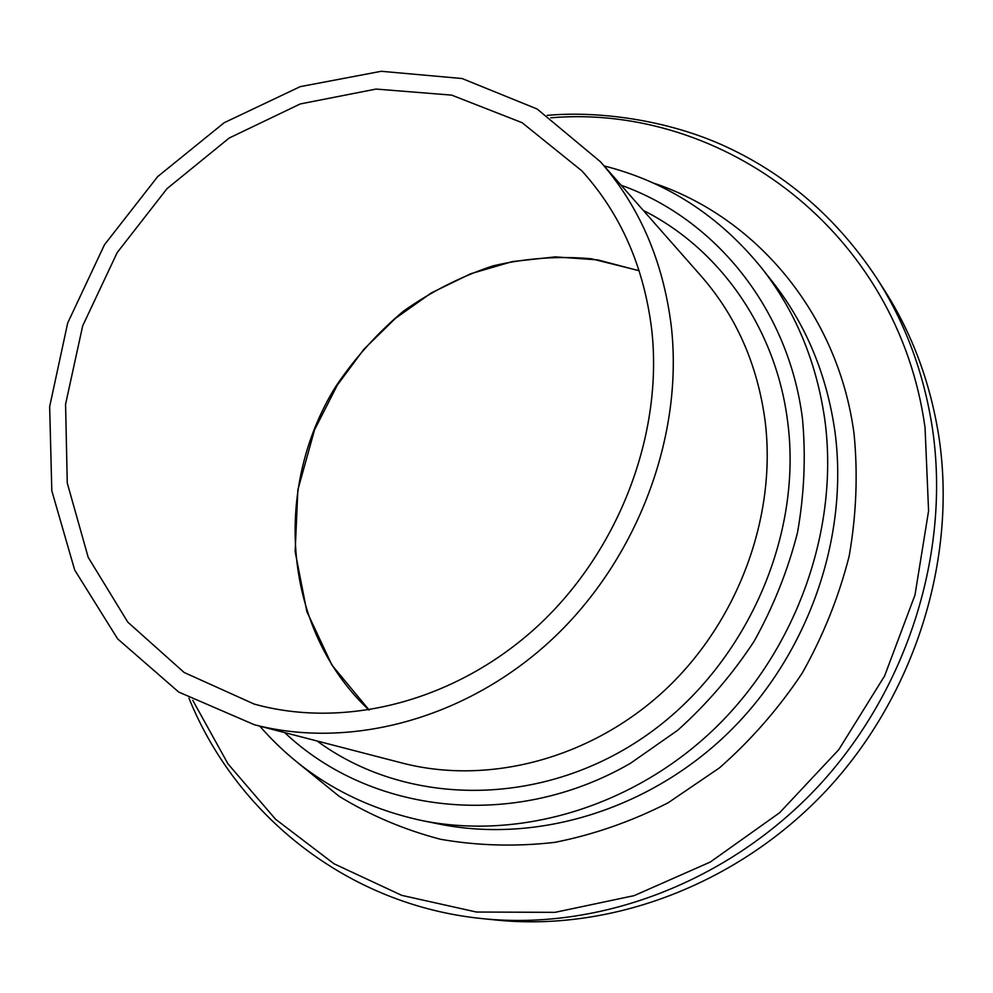 <?xml version="1.0" encoding="UTF-8"?>
<svg xmlns="http://www.w3.org/2000/svg" width="993" height="993" viewBox="0 0 993 993"><rect width="100%" height="100%" fill="white"/><g stroke="black" fill="none" stroke-linecap="round" stroke-linejoin="round"><path stroke-width="1.49" d="M651.693 329.44C643.861 266.496 620.588 213.632 581.848 170.846L522.095 122.685L451.703 95.129L376.037 89.072L300.271 103.942L229.197 138.027L166.998 188.682L117.199 252.57L82.68 325.853L65.575 404.225L67.263 483.032L88.203 557.346L127.774 622.127L184.152 672.484L254.109 704.049C345.477 729.557 456.507 701.12 538.007 625.789C619.334 550.333 663.461 433.668 651.693 329.44M188.98 698.228C236.309 815.03 347.525 905.169 482.499 918.637L495.966 920.014C611.465 931.93 738.631 884.341 826.933 789.832C914.913 695.1 957.115 559.593 939.068 437.925C930.602 383 912.17 333.387 883.758 289.112L876.434 277.73C837.31 218.733 787.213 175.078 726.131 146.753C666.44 119.036 596.148 110.856 547.242 115.374M671.206 325.505C663.039 260.923 639.455 206.333 600.43 161.735L537.126 109.007L462.105 78.534L381.238 71.285L300.209 86.652L224.17 122.722L157.664 176.617L104.476 244.75L67.698 322.973L49.65 406.658L51.81 490.778L74.686 570.019L117.658 638.896L178.74 692.071L254.369 724.741C351.075 749.914 467.715 718.572 553.027 638.437C638.139 558.178 683.892 435.157 671.206 325.505M639.144 270.692L591.307 258.751C558.302 255.834 525.52 258.205 492.938 265.888C461.05 276.439 431.223 291.532 403.443 311.181C377.303 333.102 354.675 358.299 335.56 386.786C272.082 489.313 283.402 630.096 369.061 710.094M482.499 918.637C599.524 930.702 728.626 882.33 818.344 786.233C907.751 689.899 950.698 552.158 932.464 428.666C923.912 372.909 905.231 322.588 876.434 277.73M192.779 700.35L228.018 763.915L275.52 819.213L334.045 863.798L401.805 895.376L476.429 912.033L555.013 912.344L634.192 895.624L710.305 862.036L779.654 812.708L838.75 749.69L884.602 675.935L914.987 595.018L928.579 510.923L925.054 427.698C898.032 231.245 722.333 103.222 550.842 117.795M297.155 762.227L339.234 796.361C370.439 815.427 404.176 829.726 440.42 839.259C477.695 845.788 515.826 846.818 554.789 842.362C593.715 834.666 631.474 821.484 668.078 802.828L719.428 767.899C751.056 740.108 778.673 708.493 802.257 673.055C823.123 635.942 838.762 596.992 849.152 556.204C856.363 515.007 858.002 474.195 854.054 433.792C838.142 313.478 755.735 216.871 653.183 182.985M439.117 824.041C536.543 843.765 648.851 810.251 728.825 732.3C808.563 654.176 849.176 537.027 834.914 431.384C826.685 374.15 805.844 324.227 772.393 281.652L761.42 267.75C719.131 215.742 666.7 181.806 604.116 165.93M439.018 824.029L421.653 820.516C520.605 840.587 634.937 806.39 716.462 726.839C797.764 647.126 839.271 527.631 824.86 420.051C816.544 361.762 795.405 310.995 761.42 267.75M284.693 732.598C370.265 813.627 512.785 831.215 630.27 763.418L677.636 730.314C706.805 704.161 732.275 674.532 754.035 641.428C773.311 606.822 787.797 570.565 797.491 532.645C804.268 494.353 805.931 456.432 802.493 418.872C788.541 308.202 714.724 218.46 621.134 185.244M317.139 741.014C403.952 805 534.668 808.637 638.338 740.815C741.994 673.217 803.424 540.639 787.648 421.591C775.881 327.702 719.193 248.498 643.29 210.404M402.177 763.046C488.494 785.451 590.748 758.913 664.615 690.383C738.295 621.717 777.097 516 765.044 420.424C757.349 364.121 736.111 316.072 701.319 276.277L600.43 161.735M639.182 270.791L597.848 259.905L555.137 256.877L512.338 261.593L470.707 273.758L431.396 292.873L395.45 318.331L363.835 349.337L337.384 385.011L314.57 429.77L297.863 489.872L295.144 551.611L306.862 611.614L331.947 665.111L369.173 710.069M259.781 726.144C302.207 774.813 356.164 806.266 421.653 820.516M402.128 763.034L254.369 724.741"/></g></svg>

